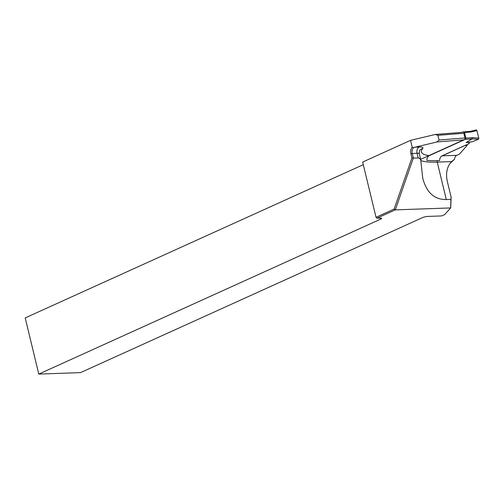 <?xml version="1.0" encoding="UTF-8"?>
<svg xmlns="http://www.w3.org/2000/svg" width="504" height="504" viewBox="0 0 504 504"><rect width="100%" height="100%" fill="white"/><g stroke="black" fill="none" stroke-linecap="round" stroke-linejoin="round"><path stroke-width="0.76" d="M38.789 374.088L80.527 372.62L422.314 217.709A3.931 0.775 -13.6 0 1 427.72 216.418L441.63 215.933L444.736 214.528L450.658 207.931L395.312 209.878L376.942 218.201L380.419 218.081A3.931 0.775 -13.6 0 1 381.616 218.345A3.931 0.775 -13.6 0 1 380.577 219.171L38.789 374.088L25.2 317.911L363.289 164.676M410.552 140.345L362.659 162.055L376.022 217.293L394.115 209.091L411.907 158.004L410.867 153.707A5.897 4.164 88 0 1 412.215 147.218L410.552 140.345L435.254 134.467L461.821 132.382L462.811 131.928A0.983 0.693 -92 0 1 463 131.884L463.875 131.853L464.537 132.539L465.891 138.159L465.507 139.387L464.625 139.419A0.983 0.693 -92 0 0 465.053 138.184L472.387 137.649L471.996 138.877L466.137 142.588L472.16 141.794L478.315 139.343L471.996 138.877L465.507 139.387M437.069 141.952L415.057 147.193L419.202 147.048A12.285 2.425 -13.6 0 1 422.686 148.585A58.955 11.649 166.4 0 0 429.314 155.642L464.216 139.822L437.069 141.952L439.06 139.999L437.926 135.318L435.254 134.467M412.215 147.218L413.74 147.609A4.914 3.465 -92 0 0 412.222 153.386L413.349 158.067L418.994 157.991L420.701 159.711L422.755 178.214C426.491 192.541 434.341 199.653 446.311 199.559L450.904 199.395L451.143 197.24L447.325 181.465C445.605 173.628 446.834 167.221 451.004 162.257L451.622 161.601L437.251 162.112A4.914 3.465 88 0 1 437.062 160.637L439.671 160.543A4.914 3.465 -92 0 1 442.008 155.849L463.516 146.103A2.211 0.435 -13.6 0 1 465.627 145.486A2.211 0.435 -13.6 0 1 467.17 145.454L459.333 154.18L456.794 155.333A4.914 3.465 -92 0 0 454.476 159.346L450.185 163.246M413.74 147.609L415.057 147.193M463.73 133.289L437.926 135.318M439.06 139.999L464.864 137.97M466.969 144.61L467.17 145.454M376.942 218.201L376.022 217.293M451.622 161.601L454.476 159.346M437.062 160.637A63.643 12.575 -13.6 0 1 426.856 160.392C426.938 158.035 427.757 156.454 429.314 155.642M450.658 207.931L450.904 199.395M411.907 158.004L413.349 158.067L395.312 209.878L394.115 209.091M451.143 197.24L450.708 207.856M471.87 141.807A14.742 10.401 -92 0 0 469.085 142.487L469.243 143.577L441.479 156.164M470.188 131.393L471.026 132.029L463.693 132.571L465.053 138.184M463.693 132.571A0.983 0.693 -92 0 0 463 131.884M420.657 159.346L464.625 139.419M463.693 131.897L470.339 131.349M471.026 132.029L476.948 130.605A0.983 0.624 -103.5 0 0 476.198 129.931A0.983 0.624 -103.5 0 0 476.154 129.938A0.983 0.624 -103.5 0 0 476.053 129.982L476.948 130.605L478.762 138.109L478.315 139.343A0.983 0.58 94.1 0 0 478.762 138.109L472.387 137.649M442.008 155.849L456.794 155.333M418.188 157.897L417.054 153.216L410.867 153.707M420.903 160.36L419.296 153.714A7.371 1.455 166.4 0 0 417.054 153.216A4.914 3.465 88 0 1 419.202 147.048M380.577 219.171L380.318 218.087M446.311 199.559L437.251 162.112A63.869 12.619 -13.6 0 1 420.953 160.568M419.296 153.714C419.391 151.143 419.637 149.946 420.046 150.116A4.914 4.656 -140.2 0 1 422.686 148.585M469.085 142.487L466.137 142.588M470.383 131.342L476.053 129.982M470.308 131.349L476.154 129.938"/></g></svg>
